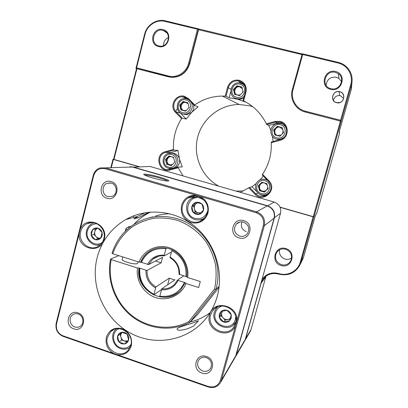 <?xml version="1.0" encoding="UTF-8"?>
<svg xmlns="http://www.w3.org/2000/svg" width="408" height="408" viewBox="0 0 408 408"><rect width="100%" height="100%" fill="white"/><g stroke="black" fill="none" stroke-linecap="round" stroke-linejoin="round"><path stroke-width="0.61" d="M333.52 100.501C334.157 97.155 336.197 95.503 339.635 95.528L340.298 95.651L343.694 98.389M339.711 91.764C345.224 92.856 345.03 101.465 339.471 102.607L336.641 102.617C329.995 101.24 332.285 90.561 339.007 91.637L339.711 91.764M339.736 91.667C346.963 93.182 343.669 104.774 336.615 102.699C329.424 101.174 332.678 89.633 339.736 91.667M191.418 196.493L191.439 197.212M193.372 326.211L187.624 328.715C181.121 330.623 177.597 330.76 177.046 329.129C177.291 327.272 186.64 325.135 193.351 322.764L198.482 320.79L193.372 326.211M152.582 177.903C160.528 180.101 165.847 181.142 168.529 181.024C169.56 180.509 166.709 179.245 159.987 177.23C151.343 174.69 141.663 173.145 144.111 174.751C145.314 175.547 148.14 176.593 152.582 177.903M167.668 181.065C166.586 180.3 163.883 179.285 159.564 178.016C152.311 176.001 147.364 175.037 144.728 175.119M149.109 212.17L138.44 217.699L133.88 218.943L137.144 216.526L145.411 212.65M239.001 237.895C249.905 241.643 254.908 223.538 243.724 220.682C232.81 217.041 227.919 235.018 239.001 237.895M239.71 236.12C242.704 236.869 245.228 236.11 247.268 233.83C250.119 228.679 248.88 224.777 243.55 222.131C240.776 221.427 238.379 222.059 236.365 224.038C233.08 229.225 234.197 233.249 239.71 236.12M73.833 328.848C83.589 332.653 87.888 315.833 77.887 312.854C68.121 309.137 63.918 325.849 73.833 328.848M74.848 326.981C77.015 327.66 78.968 327.313 80.707 325.936C84.64 322.912 83.033 315.415 78.142 313.981C76.067 313.334 74.174 313.64 72.476 314.9C68.371 317.827 69.875 325.502 74.848 326.981M201.924 373.065C212.492 377.171 217.301 359.774 206.463 356.526C195.886 352.517 191.179 369.796 201.924 373.065M202.7 371.025C206.137 371.969 208.804 371.005 210.701 368.128C212.497 363.431 211.058 359.917 206.387 357.581C203.082 356.674 200.471 357.561 198.563 360.244C196.549 364.981 197.931 368.577 202.7 371.025M106.947 198.217C116.999 201.69 121.467 184.207 111.165 181.596C101.102 178.22 96.732 195.585 106.947 198.217M107.911 196.595L112.322 196.314C117.968 194.116 117.254 184.518 111.338 183.085L107.243 183.258C101.362 185.222 101.862 195.106 107.911 196.595M326.114 85.349C326.869 79.392 330.256 76.678 336.279 77.204L338.946 78.423L341.567 81.712M335.483 72.384L338.303 73.669C345.535 78.285 339.92 90.693 331.495 88.796L330.898 88.674C320.336 86.471 325.1 69.452 335.483 72.384M335.672 71.558C347.279 73.924 341.975 92.611 330.674 89.316C319.168 86.919 324.35 68.371 335.672 71.558M291.618 258.06C289.593 259.396 287.39 259.733 285.008 259.07C280.74 257.336 278.934 254.23 279.592 249.757M285.687 249.201C290.858 251.481 292.602 255.255 290.919 260.528C288.793 264.257 285.6 265.639 281.331 264.68C275.895 262.15 274.268 258.172 276.461 252.741C278.674 249.466 281.75 248.288 285.687 249.201M285.814 248.605C296.958 251.506 291.924 269.249 281.061 265.475C270.014 262.553 274.941 244.928 285.814 248.605M162.889 30.381L163.348 30.508C172.441 32.956 168.04 48.516 159.003 45.961L158.916 45.941C149.399 43.977 153.525 27.724 162.889 30.381M162.869 29.555C173.324 31.661 168.734 49.501 158.539 46.512C148.17 44.375 152.663 26.658 162.869 29.555M186.767 276.752L179.01 274.252C179.199 266.975 176.195 261.467 170.003 257.734L172.054 249.854M177.868 292.536C172.426 296.514 166.357 297.922 159.661 296.769L161.772 288.803C166.724 289.292 170.972 287.803 174.522 284.345L177.424 280.204L183.585 275.915M161.772 288.803L174.904 279.817L172.094 279.21L169.427 278.067L155.907 286.906L153.806 294.856L161.374 289.655M138.22 261.829L137.481 263.537C135.099 265.032 121.441 261.258 122.196 259.31L122.216 259.223M223.701 322.024C221.498 321.218 220.07 319.688 219.407 317.429C218.902 315.134 219.438 313.176 221.019 311.559C222.712 310.06 224.686 309.631 226.935 310.279C229.148 311.075 230.586 312.61 231.249 314.879L231.229 318.082L229.627 320.765L223.701 322.024L219.407 317.429L221.019 311.559L226.935 310.279L231.249 314.879L229.627 320.765C227.919 322.259 225.945 322.677 223.701 322.024L225.175 320.137L228.097 319.51L230.331 318.393M222.115 311.273L221.728 312.696C221.269 314.609 221.712 316.333 223.049 317.863C224.487 319.301 226.17 319.852 228.097 319.51L230.132 319.076M240.261 94.916L237.691 95.1C232.514 93.978 234.809 85.41 239.889 86.909L242.326 88.709M236.548 97.191C244.611 99.618 248.299 85.955 240.037 84.191C231.968 81.819 228.342 95.411 236.548 97.191M245.111 86.328L242.816 84.038L239.506 82.88C230.239 81.503 227.292 96.635 236.426 98.573L238.486 98.812C240.766 98.726 242.699 97.828 244.28 96.115M243.647 84.655L244.678 85.374M243.724 98.185L239.634 99.445L237.594 99.205L245.718 102.122L243.061 100.648L245.397 91.989C246.304 86.537 244.239 82.89 239.19 81.049L238.037 80.84C233.203 80.697 229.974 82.962 228.337 87.623L226.037 96.247L222.365 96.064C212.247 96.212 203.026 99.175 194.708 104.943L194.29 105.412L198.104 106.748L191.622 112.384L186.935 114.674L184.365 114.464M119.039 342.088C117.57 340.354 117.081 338.41 117.56 336.253C118.187 334.147 119.529 332.831 121.594 332.301C123.695 331.923 125.537 332.556 127.123 334.188C128.602 335.927 129.096 337.88 128.607 340.043C127.974 342.154 126.623 343.47 124.557 343.99L121.599 343.796L119.039 342.088L117.56 336.253L121.594 332.301L127.123 334.188L128.607 340.043L124.557 343.99L119.039 342.088L121.64 340.037L124.369 340.976L127.796 340.848M117.56 336.253L122.069 332.418C120.885 333.739 120.503 335.32 120.906 337.156C121.446 339.028 122.599 340.298 124.369 340.976L126.812 341.817M267.755 187.257C267.209 190.23 265.44 191.51 262.451 191.097C257.224 189.822 259.554 181.351 264.685 183.003L267.143 184.87M261.406 193.591C269.55 196.258 273.294 182.753 264.95 180.744C256.8 178.133 253.118 191.566 261.406 193.591M267.643 180.443L265.46 179.454C262.93 178.811 260.62 179.26 258.524 180.79C253.399 184.396 255.127 193.3 261.232 194.774C264.129 195.493 266.679 194.856 268.892 192.851L270.417 190.791M262.099 179.255L266.541 179.311M269.193 192.989L266.837 194.29M172.304 164.648L169.856 164.771C164.914 163.572 167.066 155.305 171.921 156.871L173.665 157.911M168.463 167.091C176.159 169.621 179.622 156.442 171.737 154.55C164.036 152.072 160.635 165.184 168.463 167.091M168.484 168.29L172.972 168.127C179.719 166.025 179.285 154.907 172.39 153.342L168.453 153.347C161.313 155.009 161.349 166.632 168.484 168.29M171.615 153.168L174.18 153.408C176.858 154.265 178.602 156.08 179.418 158.865C180.142 163.016 178.689 166.036 175.058 167.923M173.191 168.428L171.717 168.463M152.618 249.584L148.145 252.236C154.418 247.707 161.369 246.524 169.004 248.676C180.504 252.016 188.618 264.874 186.742 276.915L187.629 277.511C189.541 264.756 181.111 251.323 168.983 247.641C156.886 243.841 143.524 250.385 139.016 262.084L112.736 253.74L112.037 253.21C116.219 240.424 123.935 230.561 135.191 223.625C148.084 216.169 162.001 214.506 176.945 218.652C205.494 226.516 224.451 260.503 215.893 289.435L189.873 322.356C171.406 332.122 147.788 329.307 131.203 315.874C114.724 302.455 106.437 279.806 110.537 259.07L111.226 259.61L137.476 267.995C135.68 280.531 143.8 293.74 155.774 297.6C167.714 301.583 181.325 295.336 186.023 283.499L185.344 282.734L177.424 280.204M219.208 286.232L215.893 289.435L214.501 289.058L188.756 321.652L189.873 322.356L197.35 314.772L219.081 287.293M148.395 252.124C144.983 254.745 142.458 258.08 140.816 262.135L140.561 262.262C142.203 258.203 144.733 254.862 148.145 252.236M194.29 105.412L188.307 99.292L184.477 97.058L182.33 96.788C175.006 96.507 170.825 106.896 176.2 111.935L182.141 118.05L181.575 118.606C175.598 128.03 172.916 138.307 173.512 149.44L173.747 150.164L178.021 150.404L179.418 158.865L182.259 166.938L178.087 167.107L178.204 167.759L183.039 175.924M182.141 118.05L186.232 119.075L180.045 112.684M184.498 98.578L187.236 98.369M238.695 82.834L240.817 82.804L243.341 83.502M240.317 192.336L249.528 187.42L255.699 193.769C259.876 197.304 264.093 197.36 268.347 193.948C271.83 189.761 271.861 185.528 268.433 181.249L262.216 174.889L262.538 174.303C268.882 164.776 271.779 154.249 271.223 142.729L271.259 142.01L281.653 139.021C289.017 135.747 287.91 123.782 280.082 122.125L275.39 122.16L266.745 124.542L266.342 123.838C261.263 113.567 253.679 105.917 243.596 100.893L243.061 100.648M266.745 124.542L268.826 125.429L277.262 123.109L281.836 123.078L282.928 123.446M181.575 118.606L175.537 112.389C168.866 106.177 175.828 93.58 184.482 96.303L188.624 98.716L194.708 104.943M225.196 96.135L227.531 87.373C229.607 81.794 233.514 79.422 239.261 80.264C244.718 82.253 246.952 86.195 245.968 92.091L243.596 100.893M266.342 123.838L275.13 121.416L280.199 121.38C289.639 123.359 289.491 138.312 280.031 140.357L271.223 142.729M97.165 257.576C89.811 286.212 104.178 319.071 130.504 333.142C156.713 347.407 191.143 340.053 208.345 315.287C212.405 309.453 215.399 303.042 217.331 296.045C224.099 271.417 214.832 242.816 194.897 226.486C174.966 210.125 146.763 207.596 125.802 219.54C111.206 228.194 101.658 240.873 97.165 257.576M213.634 309.759L213.007 310.315M210.069 312.681C204.071 317.149 197.462 320.249 190.235 321.989M233.983 324.406L235.472 323.452M210.615 314.935C206.081 328.817 227.822 338.941 234.437 325.87L235.579 323.09C239.975 309.697 219.657 299.36 212.379 311.136L210.615 314.935M107.467 337.273C103.754 349.136 120.421 359.672 128.163 350.222L130.8 345.301C134.436 333.739 118.626 323.197 110.66 331.745L107.467 337.273M80.692 231.601C77.612 241.883 89.806 252.006 98.42 246.208C101.118 244.514 102.898 242.056 103.77 238.838C106.758 228.893 95.426 218.872 86.828 223.757C83.701 225.42 81.656 228.036 80.692 231.601M199.262 219.922L202.475 219.892M182.611 205.525C178.939 217.102 194.137 227.521 203.077 219.428C205.153 217.683 206.56 215.485 207.3 212.828C210.788 201.858 197.186 191.469 188.047 198.007C185.319 199.813 183.503 202.317 182.611 205.525M200.022 196.376C206.698 200.007 209.34 205.596 207.942 213.139C204.898 221.019 199.293 224.191 191.128 222.656C183.447 219.428 180.265 213.659 181.575 205.341C184.069 198.191 189.052 194.861 196.523 195.356L105.04 168.703C99.465 167.698 95.696 169.973 93.728 175.527L56.554 323.784C55.697 329.424 57.819 333.428 62.908 335.794L208.294 386.478C214.19 387.916 218.219 385.886 220.386 380.384L263.349 225.491C264.404 219.336 262.023 215.087 256.209 212.746L196.523 195.356M80.126 229.781C85.267 214.7 108.824 223.722 104.239 239.18C100.847 254.964 76.678 248.997 79.269 233.192M235.666 325.298C229.73 340.741 204.551 330.485 209.605 314.869C213.2 298.722 239.578 305.281 236.64 321.774M113.863 353.558C107.62 349.784 105.126 344.342 106.391 337.227C109.155 329.817 114.403 326.976 122.135 328.71C129.469 332.097 132.529 337.798 131.31 345.805C128.918 352.599 124.2 355.562 117.152 354.705M252.781 106.718L249.854 105.84L239.17 104.489C219.785 104.514 202.072 118.856 197.543 137.649C192.923 156.422 201.965 177.138 218.851 186.186M268.826 125.429L270.79 130.361M272.396 136.349L273.151 141.505M263.313 176.006L260.044 179.872M256.311 183.447L252.016 186.742L249.528 187.42M236.079 191.123L243.387 190.959M126.633 227.975L125.934 228.541L126.924 229.76M200.139 213.425L198.084 212.818C196.217 212.191 195.004 210.916 194.443 208.993L195.203 211.961L198.084 212.818L200.69 212.894M196.131 202.271L199.262 202.327L201.975 203.985C203.531 205.729 204.046 207.738 203.521 210.013C202.842 212.242 201.404 213.67 199.216 214.307C196.988 214.781 195.044 214.205 193.382 212.573C191.837 210.834 191.321 208.83 191.847 206.565C192.515 204.347 193.948 202.914 196.131 202.271L201.975 203.985L203.521 210.013L199.216 214.307L193.382 212.573L191.847 206.565L196.131 202.271M196.569 196.472L197.161 196.274M97.634 228.291C96.186 228.924 95.243 230.03 94.799 231.622C94.391 233.488 94.814 235.146 96.058 236.594C97.385 237.941 98.935 238.435 100.705 238.068L98.037 238.741L94.085 234.452L95.503 228.837M91.178 235.294L91.173 232.208L92.626 229.571C94.177 228.082 95.997 227.613 98.078 228.179C100.123 228.898 101.465 230.347 102.092 232.524C102.581 234.743 102.092 236.655 100.638 238.262C99.073 239.751 97.257 240.21 95.176 239.634C93.136 238.915 91.805 237.466 91.178 235.294L92.626 229.571L98.078 228.179L102.092 232.524L100.638 238.262L95.176 239.634L91.178 235.294L94.085 234.452M193.545 104.647C194.264 107.569 193.621 110.145 191.622 112.384L186.232 119.075M188.736 99.731L186.64 98.812L184.702 98.573C176.169 98.277 174.359 112.195 182.672 113.995L185.273 114.209C190.73 113.898 194.177 106.763 191.082 102.133M186.232 110.492L184.023 110.558C179.025 109.431 181.213 101.036 186.124 102.536L188.073 103.749M182.682 112.674C190.47 115.097 193.989 101.709 186.007 99.934C178.214 97.568 174.751 110.884 182.682 112.674M281.189 134.987L277.782 135.532C272.483 134.339 274.849 125.73 280.046 127.306L282.81 129.683M282.928 124.42L285.702 126.592M280.357 139.551L277.103 139.271M286.722 130.279C286.135 126.837 284.187 124.598 280.877 123.553L276.558 123.629C268.954 125.501 268.979 137.481 276.583 139.123L280.25 139.235L283.688 137.629M276.792 137.817C285.034 140.367 288.844 126.643 280.393 124.756C272.141 122.262 268.398 135.915 276.792 137.817M277.297 126.302L282.275 127.612L283.57 132.615L279.883 136.287L274.916 134.961L273.625 129.979L277.297 126.302L277.629 126.454L273.967 130.111L275.247 135.053M273.967 130.111L273.625 129.979M277.629 126.454L282.295 127.684M283.142 130.953L282.458 133.722M183.1 101.465L187.802 102.704L189.047 107.559L185.589 111.16L180.897 109.91L179.653 105.065L183.1 101.465L183.835 101.719L180.402 105.31L181.631 110.104M180.402 105.31L179.653 105.065M183.835 101.719L187.818 102.77M188.991 107.345L188.899 107.712M95.176 239.634L98.037 238.741M204.163 218.418L203.546 218.601M197.732 202.694L195.799 203.903C194.463 205.341 194.009 207.04 194.443 208.993L193.683 206.025L197.161 202.541M193.382 212.573L195.203 211.961M191.847 206.565L193.683 206.025M194.937 196.039L192.296 197.865M130.948 226.455L128.994 226.613C128.204 226.858 128.219 227.302 129.04 227.939M230.714 91.795L229.102 97.823L237.594 99.205L235.334 98.195M257.122 191.989L252.016 186.742M266.618 195.279C263.604 196.008 260.906 195.381 258.519 193.387M168.055 153.474L178.021 150.404M170.534 169.141L168.157 168.188M229.102 97.823L226.037 96.247M175.71 111.384L177.347 108.502M184.385 98.583L185.421 97.364M130.04 166.673L133.064 166.989L267.526 205.749C273.115 207.978 275.4 212.048 274.38 217.949L236.181 355.026L235.008 357.587M244.152 341.873L245.239 339.507L280.51 213.256C281.449 207.825 279.347 204.092 274.202 202.047L149.976 166.449L132.947 167.188M129.234 218.627L129.499 217.612M234.615 358.265L235.788 355.694L221.381 380.384L220.672 382.23C217.846 386.896 213.71 388.487 208.253 386.998L63.062 336.36C57.538 333.79 55.238 329.445 56.166 323.325L93.279 175.282C94.309 171.63 96.528 169.187 99.94 167.953L105.555 167.872L256.571 211.823C262.885 214.358 265.465 218.974 264.323 225.655L221.381 380.384L220.386 380.384M235.788 355.694L274.115 218.153C275.135 212.231 272.845 208.146 267.235 205.907L132.335 167.01L105.555 167.872L105.04 168.703M216.306 307.535L215.694 309.203M133.671 224.568C137.562 220.305 142.02 216.75 147.033 213.904L150.639 212.043M173.747 150.164L165.633 152.398C155.142 154.918 159.676 172.492 169.993 169.284L178.087 167.107M178.204 167.759L169.983 169.973C158.804 173.441 153.933 154.377 165.306 151.705L173.512 149.44M262.538 174.303L268.862 180.769C277.94 189.414 263.41 203.587 255.092 194.305L248.824 187.848M302.231 260.217L303.669 256.734L315.374 215.602L316.73 213.415L339.64 132.947L339.4 131.157M250.002 331.826L251.027 329.588L265.98 276.221M339.64 132.947L339.211 131.825L351.349 89.163L351.946 82.651M302.7 54.509L302.236 53.728L338.298 62.393C342.45 63.434 345.831 65.617 348.442 68.942C351.961 73.772 352.956 79.132 351.431 85.022L341.144 121.202L340.609 120.253L350.702 84.762C353.558 75.46 347.499 65.056 338.079 63.011L302.7 54.509L292.985 89.694C290.267 98.802 296.091 109.007 305.291 111.175L340.609 120.253M341.165 121.309L314.002 216.816L313.252 216.674L340.43 121.079L341.165 121.309L305.138 111.94C295.57 109.681 289.512 99.067 292.337 89.592L302.236 53.728M110.869 167.606L112.985 159.248L113.373 159.426L111.308 167.591M262.012 279.46C266.154 273.793 271.748 271.815 278.791 273.538C287.65 276.471 297.932 271.075 300.273 262.14L313.155 216.826L313.905 216.969L300.426 264.007C295.866 272.937 288.619 276.303 278.674 274.1C271.662 272.432 266.22 274.502 262.354 280.322L261.038 283.458L245.514 339.033L244.433 341.394M113.975 159.431L113.587 159.248L136.512 68.651L136.935 68.722L113.975 159.431L139.306 166.704M197.487 29.213L198.497 28.81L189.414 63.694C186.293 72.818 180.152 77.321 170.993 77.214L135.961 68.416L136.558 67.804L168.412 75.995C176.781 78.351 186.43 72.394 188.583 63.429L197.487 29.213L164.954 21.389C156.56 19.186 147.115 25.322 145.059 34.196L136.558 67.804M136.512 68.651L135.961 68.416L144.626 34.17C146.763 24.934 156.59 18.549 165.322 20.844L302.17 53.973M302.002 54.596L198.558 29.718L198.9 29.157M305.291 111.175L305.215 112.016C302.032 111.18 299.288 109.614 296.973 107.324M188.583 63.429L189.669 63.847C186.548 72.956 180.418 77.454 171.268 77.342L168.428 76.77L168.412 75.995M313.155 216.826L280.138 207.341M313.252 216.674L280.051 207.136M189.669 63.847L198.558 29.718M136.935 68.722L168.708 76.898M305.215 112.016L340.43 121.079M112.985 159.248L113.587 159.248M138.766 166.724L113.373 159.426M155.448 261.023L161.135 262.818L162.588 257.315L148.568 264.593L140.816 262.135M167.642 284.784L169.427 278.067M161.135 262.818L147.018 270.499L139.281 268.03L137.476 267.995M118.779 255.658L110.537 259.07M186.023 283.499L198.671 287.533L200.292 281.53L187.629 277.511M139.016 262.084L140.561 262.262M166.158 247.977L164.098 255.882L171.284 252.18M139.281 268.03C138.409 280.092 143.249 289.037 153.806 294.856M139.021 268.163C134.844 290.848 165.893 307.489 180.642 289.986L185.14 282.887M169.856 213.761C164.939 213.823 160.166 214.577 155.545 216.021M188.756 321.652C170.671 331.107 147.619 328.297 131.463 315.18C115.311 302.037 107.248 279.796 111.226 259.61M112.736 253.74C116.754 242.459 123.517 233.33 133.013 226.343C139.623 222.355 146.758 219.637 154.408 218.198C162.206 217.546 169.958 218.28 177.653 220.397C189.174 224.681 198.701 231.902 206.239 242.071C210.599 249.135 213.69 256.709 215.516 264.797C216.556 273.008 216.214 281.092 214.501 289.058M148.13 218.153L152.903 216.842M165.781 248.752C154.403 247.59 146.253 252.175 141.331 262.507M139.791 268.408C138.99 280 143.652 288.609 153.775 294.234M159.635 296.142C170.993 297.519 179.229 293.015 184.35 282.637M185.951 276.665C186.777 264.858 182.029 256.173 171.707 250.594M166.699 164.327L165.464 159.513L168.866 156.009L173.512 157.32L174.746 162.139L171.334 165.643L166.699 164.327L171.523 165.449M169.504 156.188L166.27 159.518L167.499 164.307M166.27 159.518L165.464 159.513M174.695 161.94L174.573 162.318M259.549 190.735L258.274 185.783L261.9 182.213L266.812 183.6L268.097 188.567L264.455 192.132L259.549 190.735L264.659 191.939M262.13 182.279L258.687 185.671L259.957 190.597M258.687 185.671L258.274 185.783M120.176 334.269L121.64 340.037M237.017 85.762L241.883 87.001L243.158 91.943L239.562 95.635L234.707 94.381L233.437 89.454L237.017 85.762L237.522 86.093L233.957 89.77L235.176 94.503M233.957 89.77L233.437 89.454M237.522 86.093L241.939 87.22M242.939 91.086L242.653 92.463M219.407 317.429L220.927 315.593L222.416 311.197M220.927 315.593L225.175 320.137M147.018 270.499C146.839 277.69 149.802 283.157 155.907 286.906M164.098 255.882C159.885 255.49 156.131 256.581 152.847 259.151L148.568 264.593M161.328 289.767C168.83 290.353 174.394 287.303 178.005 280.607M145.988 270.387C145.743 278.072 148.9 283.902 155.458 287.864M164.082 255.194C156.57 254.709 151.052 257.8 147.538 264.476M179.596 274.645C179.851 266.858 176.649 260.993 169.998 257.045M163.593 45.543C163.475 41.713 165.123 39.015 168.529 37.444M241.98 221.845C240.424 226.379 241.852 229.627 246.259 231.601M138.44 217.699L135.701 217.489M189.572 197.645L189.378 197.263M238.175 222.656L236.819 223.599M214.368 312.217L215.934 308.836L217.688 306.857M222.6 305.913C218.897 306.898 216.47 309.228 215.327 312.905C211.329 325.487 232.254 332.408 235.365 319.428L235.742 316.797M130.111 347.249L128.734 348.085M119.105 328.68C110.966 331.525 112.027 345.209 120.569 347.728C124.787 348.957 128.255 347.902 130.968 344.566M175.537 112.389L176.2 111.935L180.428 113.108M227.531 87.373L230.892 89.143M275.13 121.416L275.39 122.16L277.262 123.109M204.199 200.236L200.374 198.166C187.767 193.989 182.182 215.087 194.978 218.377C201.195 219.565 205.418 217.143 207.641 211.114M204.576 217.969C201.578 219.943 198.344 220.447 194.871 219.479C185.569 217.107 183.498 203 191.74 198.201L197.747 196.401M97.033 223.788C92.152 223.783 88.934 226.195 87.378 231.02C84.762 239.685 95.549 247.84 102.342 242.26M100.378 244.703L97.282 245.137M100.394 244.693C92.662 247.396 84.252 238.756 86.634 230.612C87.511 227.378 89.377 225.007 92.233 223.497L94.08 222.778M204.566 217.974C201.598 219.938 198.39 220.447 194.942 219.499M267.439 205.969L274.202 202.047M280.51 213.256L274.176 217.913M235.977 355.016L245.239 339.507M208.294 386.478L208.253 386.998M274.115 218.153L264.323 225.655L263.349 225.491M62.908 335.794L63.062 336.36M267.235 205.907L256.571 211.823L256.209 212.746M56.554 323.784L56.166 323.325M93.728 175.527L93.279 175.282M279.924 139.679L280.031 140.357M245.397 91.989L245.968 92.091M188.307 99.292L188.624 98.716M169.993 169.284L169.983 169.973M170.131 152.572L165.674 152.388L165.306 151.705M268.433 181.249L268.862 180.769M257.999 192.948L255.092 194.305M292.337 89.592L292.985 89.694M338.079 63.011L338.298 62.393M350.702 84.762L351.431 85.022L351.349 89.163M251.027 329.588L245.371 339.028M265.771 276.889L260.901 283.443M278.674 274.1L278.791 273.538M303.669 256.734L301.028 262.242L300.273 262.14M165.322 20.844L164.954 21.389M144.626 34.17L145.059 34.196M130.111 347.239C127.189 349.248 123.991 349.697 120.523 348.575C112.664 346.152 109.89 334.565 115.877 329.276L116.367 328.833M235.844 321.922L233.192 325.12M338.303 73.669L338.946 78.423M163.348 30.508L166.862 32.951M122.196 259.31L122.808 256.938M215.934 308.836L214.343 312.263C210.268 324.758 229.775 333.785 235.768 322.065L235.839 321.963M239.634 99.445L238.486 98.812M269.453 192.627L268.892 192.851M174.578 168.05L172.972 168.127M186.42 98.333L182.33 96.788M240.817 82.804L238.037 80.84M125.195 231.407L125.934 228.541M186.935 114.674L185.273 114.209M128.479 226.914L126.653 227.965M239.17 104.489L222.365 96.064M244.652 341.017L235.549 356.663M188.047 198.007L193.902 196.631M86.828 223.757L91.78 222.559M110.66 331.745L113.235 329.899M212.379 311.136L214.537 308.769M235.156 357.342L220.672 382.23M147.033 213.904L143.585 214.817M137.144 216.526L125.802 219.54M262.354 280.322L264.088 277.94M170.09 152.587L165.633 152.398M170.993 77.214L171.268 77.342M250.471 331.021L244.928 340.542M303.093 258.407L300.426 264.007M158.564 256.28L152.847 259.151M276.461 252.741L277.828 251.022M110.675 182.927L107.243 183.258M199.272 359.3L198.563 360.244M74.072 314.007L72.476 314.9M239.996 221.993L236.365 224.038M133.482 217.5L133.946 215.71M339.007 91.637L339.635 95.528"/></g></svg>
